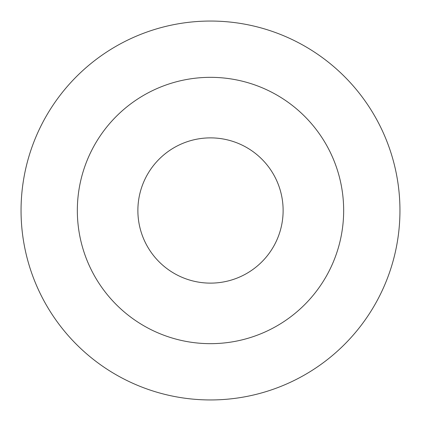 <?xml version="1.0" encoding="UTF-8"?>
<svg xmlns="http://www.w3.org/2000/svg" width="421" height="421" viewBox="0 0 421 421"><rect width="100%" height="100%" fill="white"/><g stroke="black" fill="none" stroke-linecap="round" stroke-linejoin="round"><path stroke-width="0.63" d="M21.05 210.5A189.45 189.45 0 0 0 285.043 384.668A189.45 189.45 0 0 0 341.289 73.438A189.45 189.45 0 0 0 21.05 210.5M210.5 77.338A133.162 133.162 0 0 1 343.662 210.5A133.162 133.162 0 0 1 210.5 343.662A133.162 133.162 0 0 1 77.338 210.5A133.162 133.162 0 0 1 210.5 77.338M210.5 283.123A72.623 72.623 0 0 0 283.123 210.5A72.623 72.623 0 0 0 210.5 137.877A72.623 72.623 0 0 0 137.877 210.5A72.623 72.623 0 0 0 210.5 283.123"/></g></svg>

